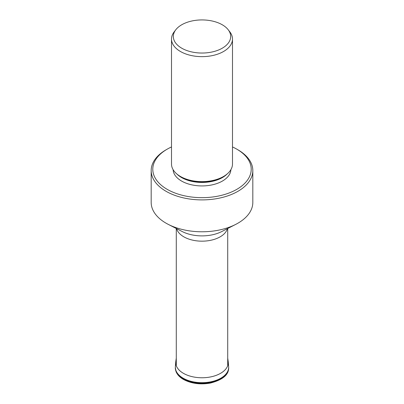<?xml version="1.0" encoding="UTF-8"?>
<svg xmlns="http://www.w3.org/2000/svg" width="404" height="404" viewBox="0 0 404 404"><rect width="100%" height="100%" fill="white"/><g stroke="black" fill="none" stroke-linecap="round" stroke-linejoin="round"><path stroke-width="0.61" d="M230.881 169.67A28.891 16.68 0 0 1 212.721 184.739A28.891 16.68 0 0 1 181.573 181.048A28.891 16.68 180 0 1 173.119 169.67M181.305 176.972L180.442 176.472A30.492 17.604 180 0 1 171.508 164.024L171.508 39.047A30.492 17.604 180 0 1 174.169 31.86L175.821 29.724A28.679 16.559 180 0 1 222.276 24.775A28.679 16.559 0 0 1 228.179 29.724L229.831 31.86A30.492 17.604 0 0 1 232.492 39.047L232.492 164.024A30.492 17.604 0 0 1 223.558 176.472A30.492 17.604 0 0 1 180.442 176.472L181.305 176.972A29.265 16.897 0 0 0 222.695 176.972L223.558 176.472M171.508 39.047A30.492 17.604 180 0 0 180.442 51.49A30.492 17.604 0 0 0 213.666 55.308A30.492 17.604 0 0 0 232.492 39.047M228.179 29.724A28.679 16.559 0 0 1 218.261 50.121A28.679 16.559 0 0 1 181.724 48.187A28.679 16.559 180 0 1 175.821 29.724M167.2 149.162A49.217 28.416 180 0 0 167.2 189.345A49.217 28.416 0 0 0 236.8 189.345A49.217 28.416 0 0 0 236.8 149.162L237.931 149.813A50.818 29.341 0 0 1 252.818 170.559L252.818 202.444A50.818 29.341 0 0 1 235.719 224.392A50.818 29.341 0 0 1 168.281 224.392A50.818 29.341 0 0 1 166.069 223.19A50.818 29.341 180 0 1 151.182 202.444L151.182 170.559A50.818 29.341 180 0 1 166.069 149.813L167.2 149.162A49.217 28.416 180 0 1 171.508 146.95M232.492 146.95A49.217 28.416 180 0 1 236.8 149.162L237.931 149.813M252.818 170.559A50.818 29.341 0 0 1 221.448 197.667A50.818 29.341 0 0 1 166.069 191.304A50.818 29.341 180 0 1 151.182 170.559M183.138 378.785A26.679 15.402 180 0 1 175.331 367.519L176.038 371.63C177.29 374.7 179.75 377.291 183.406 379.412C191.208 383.578 200.152 384.81 210.252 383.103C222.806 379.861 228.942 374.665 228.669 367.519L228.669 367.519A26.679 15.402 0 0 1 212.514 382.053A26.679 15.402 0 0 1 183.138 378.785M175.361 366.837A26.659 15.392 180 0 0 175.351 367.069L175.351 367.069A26.659 15.392 180 0 0 183.148 378.331A26.659 15.392 0 0 0 212.504 381.593A26.659 15.392 0 0 0 228.649 367.069L228.649 367.069A26.659 15.392 0 0 0 228.639 366.837M175.376 366.6L175.745 361.903A26.28 15.175 180 0 0 183.416 373.321A26.28 15.175 0 0 0 212.605 376.472A26.28 15.175 0 0 0 228.255 361.903L228.624 366.6A26.649 15.387 0 0 1 212.751 381.376A26.649 15.387 0 0 1 183.158 378.179A26.649 15.387 180 0 1 175.376 366.6L175.331 367.519M228.255 361.903L227.72 358.121M227.124 173.998A28.891 16.68 0 0 1 181.573 177.558A28.891 16.68 180 0 1 176.876 173.998M168.281 224.392L182.275 231.563A29.724 17.165 0 0 0 221.725 231.563L235.719 224.392M176.604 228.659A25.72 14.847 180 0 0 183.815 236.82A25.72 14.847 0 0 0 209.934 240.446A25.72 14.847 0 0 0 227.396 228.659M228.624 366.6L228.669 367.519M175.745 361.903L176.28 358.121M176.28 228.492L176.28 365.711M227.72 228.492L227.72 365.711"/></g></svg>
